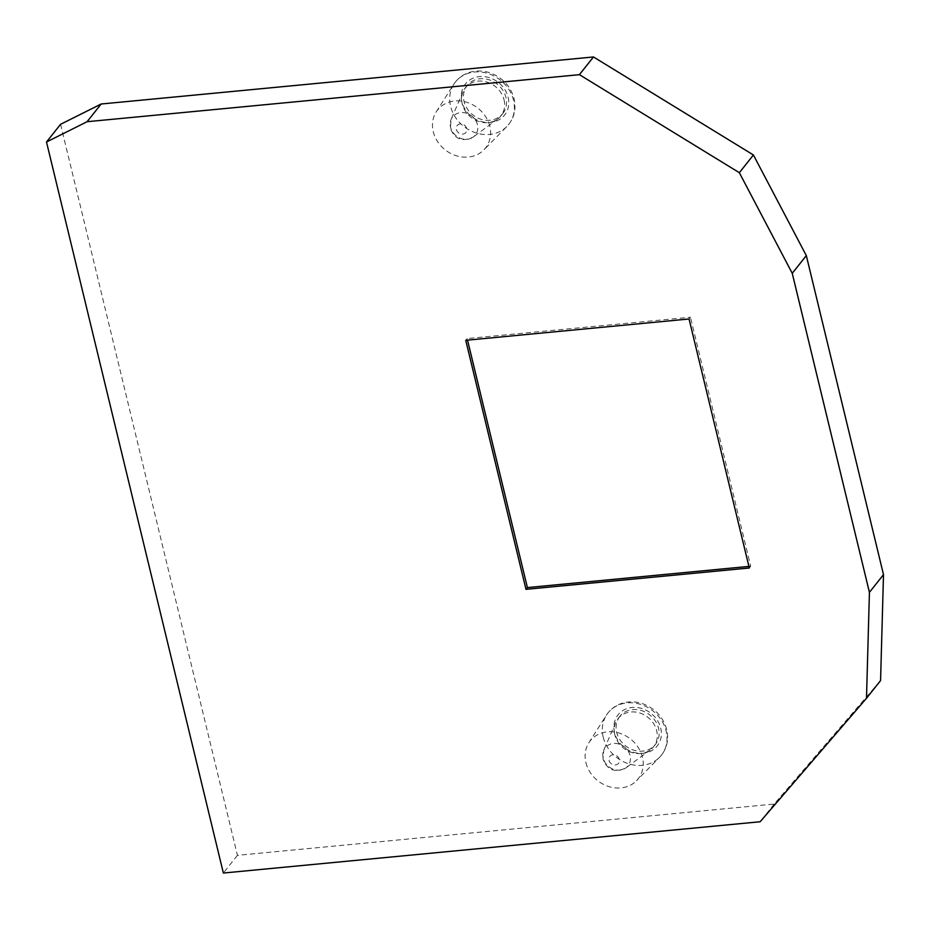 <?xml version="1.0" encoding="UTF-8"?>
<svg xmlns="http://www.w3.org/2000/svg" width="930" height="930" viewBox="0 0 930 930"><rect width="100%" height="100%" fill="white"/><g stroke="black" fill="none" stroke-linecap="round" stroke-linejoin="round"><path stroke-width="0.7" stroke-dasharray="4.65 3.49" d="M60.578 124.295L237.429 855.333L774.213 804.043L880.571 680.574M585.888 762.588A30.597 26.505 -141.5 0 0 607.557 786.152A30.597 26.505 -141.5 0 0 636.515 780.735A30.597 26.505 -141.5 0 0 642.444 757.183A30.597 26.505 -141.5 0 0 618.183 732.805A30.597 26.505 -141.5 0 0 588.818 742.814A30.597 26.505 -141.5 0 0 585.888 762.588M489.819 126.317A30.597 26.505 -141.5 0 0 465.558 101.94A30.597 26.505 -141.5 0 0 436.193 111.937A30.597 26.505 -141.5 0 0 433.264 131.711A30.597 26.505 -141.5 0 0 454.933 155.287A30.597 26.505 -141.5 0 0 483.891 149.858A30.597 26.505 -141.5 0 0 489.819 126.317M614.823 734.746A22.646 19.623 38.5 0 1 615.707 722.529A22.646 19.623 38.5 0 1 618.02 718.646A22.646 19.623 38.5 0 1 639.689 712.973A22.646 19.623 38.5 0 1 656.685 730.736A22.646 19.623 -141.5 0 1 653.488 746.837A22.646 19.623 -141.5 0 1 650.221 749.975A22.646 19.623 -141.5 0 1 614.823 734.746M619.903 716.286A22.646 19.623 38.5 0 0 616.695 732.375A22.646 19.623 -141.5 0 0 633.69 750.15A22.646 19.623 -141.5 0 0 655.359 744.477A22.646 19.623 -141.5 0 0 658.568 728.376A22.646 19.623 38.5 0 0 641.572 710.613A22.646 19.623 38.5 0 0 619.903 716.286L618.02 718.646M504.06 99.87A22.646 19.623 38.5 0 1 500.863 115.959A22.646 19.623 38.5 0 1 497.597 119.098A22.646 19.623 38.5 0 1 462.198 103.869A22.646 19.623 -141.5 0 1 463.082 91.652A22.646 19.623 -141.5 0 1 465.395 87.769A22.646 19.623 -141.5 0 1 487.064 82.096A22.646 19.623 -141.5 0 1 504.06 99.87M502.735 113.6A22.646 19.623 38.5 0 0 505.943 97.511A22.646 19.623 -141.5 0 0 488.948 79.736A22.646 19.623 -141.5 0 0 467.279 85.409A22.646 19.623 -141.5 0 0 464.07 101.51A22.646 19.623 38.5 0 0 481.066 119.273A22.646 19.623 38.5 0 0 502.735 113.6L500.863 115.959M774.213 804.043L760.136 821.748M237.429 855.333L223.363 873.038M689.049 318.978L690.455 317.2L467.151 338.543L467.534 340.136M465.744 340.31L467.151 338.543M749.301 567.998L750.708 566.231L690.455 317.2M748.917 566.405L750.708 566.231M609.034 760.38A5.557 4.813 -141.5 0 0 615.404 764.983A5.557 4.813 -141.5 0 0 619.31 759.403A5.557 4.813 -141.5 0 0 612.94 754.8A5.557 4.813 -141.5 0 0 609.034 760.38M466.686 128.526A5.557 4.813 -141.5 0 0 460.315 123.922A5.557 4.813 -141.5 0 0 456.409 129.503A5.557 4.813 -141.5 0 0 462.78 134.106A5.557 4.813 -141.5 0 0 466.686 128.526M615.707 722.529L603.744 750.254A14.543 12.602 38.5 0 0 603.175 758.09A14.543 12.602 -141.5 0 0 625.913 767.878A14.543 12.602 -141.5 0 0 630.063 755.52A14.543 12.602 38.5 0 0 617.567 743.709A14.543 12.602 38.5 0 0 603.744 750.254L603.035 758.973C604.988 764.844 611.173 775.202 625.913 767.878L650.221 749.975M614.521 732.584A25.005 21.657 38.5 0 1 632.086 707.474A25.005 21.657 38.5 0 1 660.742 728.167A25.005 21.657 -141.5 0 1 643.176 753.288A25.005 21.657 -141.5 0 1 614.521 732.584M603.198 737.118A34.05 29.504 38.5 0 1 606.453 715.1A34.05 29.504 38.5 0 1 639.131 703.963A34.05 29.504 38.5 0 1 666.136 731.096A34.05 29.504 -141.5 0 1 659.544 757.311A34.05 29.504 -141.5 0 1 627.308 763.344A34.05 29.504 -141.5 0 1 603.198 737.118M463.082 91.652L451.12 119.377L450.411 128.096C452.364 133.966 458.548 144.324 473.289 137.001A14.543 12.602 38.5 0 0 477.439 124.655A14.543 12.602 -141.5 0 0 464.942 112.844A14.543 12.602 -141.5 0 0 451.12 119.377A14.543 12.602 -141.5 0 0 450.55 127.224A14.543 12.602 38.5 0 0 473.289 137.001L497.597 119.098M508.117 97.301A25.005 21.657 38.5 0 1 490.552 122.411A25.005 21.657 38.5 0 1 461.896 101.719A25.005 21.657 -141.5 0 1 479.462 76.597A25.005 21.657 -141.5 0 1 508.117 97.301M436.193 111.937L453.828 84.235A34.05 29.504 -141.5 0 1 486.506 73.086A34.05 29.504 -141.5 0 1 513.511 100.231A34.05 29.504 38.5 0 1 506.92 126.434A34.05 29.504 38.5 0 1 474.684 132.467A34.05 29.504 38.5 0 1 450.573 106.241A34.05 29.504 -141.5 0 1 453.828 84.235C457.537 78.515 462.733 74.574 469.418 72.401C476.23 70.32 483.251 70.517 490.459 72.982C502.781 77.795 510.663 86.362 514.104 98.708C516.429 109.577 514.023 118.819 506.92 126.434L483.891 149.858M655.359 744.477L653.488 746.837M588.818 742.814L606.453 715.1C610.161 709.392 615.358 705.452 622.042 703.278C628.854 701.197 635.876 701.394 643.083 703.859C655.406 708.66 663.288 717.239 666.729 729.585C669.054 740.454 666.647 749.696 659.544 757.311L636.515 780.735M467.279 85.409L465.395 87.769"/><path stroke-width="1.4" d="M87.095 121.702L46.5 141.999L60.578 124.295L101.172 103.997L593.48 56.963L579.402 74.667L87.095 121.702L101.172 103.997M46.5 141.999L223.363 873.038L760.136 821.748L866.493 698.29L880.571 680.574L883.5 574.635L806.322 255.599L753.416 154.984L593.48 56.963M753.416 154.984L739.338 172.689L579.402 74.667M806.322 255.599L792.244 273.304L739.338 172.689M883.5 574.635L869.422 592.34L792.244 273.304M866.493 698.29L869.422 592.34M689.049 318.978L465.744 340.31L525.985 589.341L749.301 567.998L689.049 318.978M525.985 589.341L527.403 587.574L748.917 566.405M467.534 340.136L527.403 587.574"/></g></svg>
